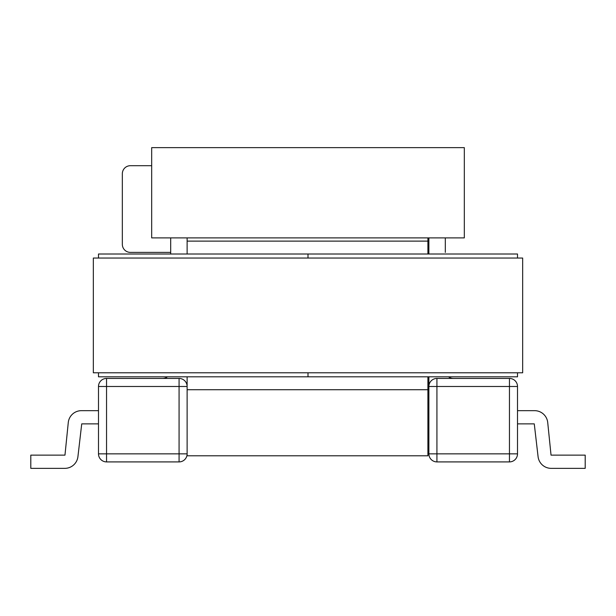 <?xml version="1.0" encoding="UTF-8"?>
<svg xmlns="http://www.w3.org/2000/svg" width="616" height="616" viewBox="0 0 616 616"><rect width="100%" height="100%" fill="white"/><g stroke="black" fill="none" stroke-linecap="round" stroke-linejoin="round"><path stroke-width="0.92" d="M170.686 237.892L170.686 254.008M98.491 410.664L81.42 410.664A13.213 13.213 0 0 0 68.276 422.545L64.965 455.139L30.8 455.139L30.8 468.36L64.796 468.36A13.213 13.213 0 0 0 77.924 456.664L81.728 423.877L98.491 423.877M68.276 422.545L64.965 455.139L68.276 422.545M30.8 468.36L64.796 468.36L30.8 468.36M77.924 456.664L81.728 423.877L77.924 456.664M98.491 453.853L98.491 386.486A8.062 8.062 0 0 1 106.545 378.432L179.071 378.432L179.071 386.486L106.545 386.486L106.545 453.853L179.071 453.853L179.071 386.486L187.125 386.486L187.125 376.815L187.125 453.853A8.062 8.062 0 0 1 179.071 461.908L106.545 461.908A8.062 8.062 0 0 1 98.491 453.853L106.545 453.853L106.545 461.908M517.509 386.486L517.509 453.853A8.062 8.062 0 0 1 509.455 461.908L436.929 461.908A8.062 8.062 0 0 1 428.875 453.853L428.875 386.486L436.929 386.486L436.929 453.853L509.455 453.853L509.455 386.486L436.929 386.486L436.929 378.432L509.455 378.432A8.062 8.062 0 0 1 517.509 386.486L509.455 386.486L509.455 378.432M427.904 254.008L427.904 241.118L187.125 241.118L187.125 254.008L187.125 237.892M167.467 376.815A8.062 8.062 0 0 1 162.632 378.432M445.314 252.398L445.314 237.892M428.875 237.892L428.875 254.008M428.875 376.815L428.875 386.486A8.062 8.062 0 0 1 436.929 378.432A8.062 8.062 0 0 0 428.875 386.486M453.368 378.432A8.062 8.062 0 0 1 448.533 376.815M170.686 252.398L130.399 252.398A8.062 8.062 0 0 1 122.338 244.344L122.338 173.751A8.062 8.062 0 0 1 130.399 165.696L151.675 165.696M517.509 423.877L534.272 423.877L538.076 456.664A13.213 13.213 0 0 0 551.205 468.36L585.2 468.36L551.205 468.36L585.2 468.36L551.205 468.36L585.2 468.36L585.2 455.139L551.035 455.139L547.724 422.545A13.213 13.213 0 0 0 534.58 410.664L517.509 410.664M534.272 423.877L538.076 456.664L534.272 423.877M551.035 455.139L547.724 422.545L551.035 455.139M428.875 405.828A8.062 8.062 0 0 0 427.904 402.002M187.125 386.486A8.062 8.062 0 0 0 179.071 378.432A8.062 8.062 0 0 1 187.125 386.486M428.875 389.712L427.904 389.712L427.904 455.786L187.125 455.786L187.125 453.853L179.071 453.853L179.071 461.908M427.904 455.786L187.125 455.786M428.875 241.118L427.904 241.118L427.904 237.892M187.125 389.712L427.904 389.712L427.904 376.815M517.509 258.042L517.509 254.008L308 254.008L308 258.042L308 254.008L98.491 254.008L98.491 258.042M517.509 372.788L517.509 376.815L308 376.815L308 372.788L308 376.815L98.491 376.815L98.491 372.788M522.668 258.042L522.668 372.788L93.332 372.788L93.332 258.042L522.668 258.042M151.675 237.892L151.675 147.64L464.325 147.64L464.325 237.892L151.675 237.892M106.545 378.432A8.062 8.062 0 0 0 98.491 386.486L106.545 386.486L106.545 378.432M428.875 453.853A8.062 8.062 0 0 0 436.929 461.908L436.929 453.853L428.875 453.853M509.455 461.908A8.062 8.062 0 0 0 517.509 453.853L509.455 453.853L509.455 461.908"/></g></svg>
